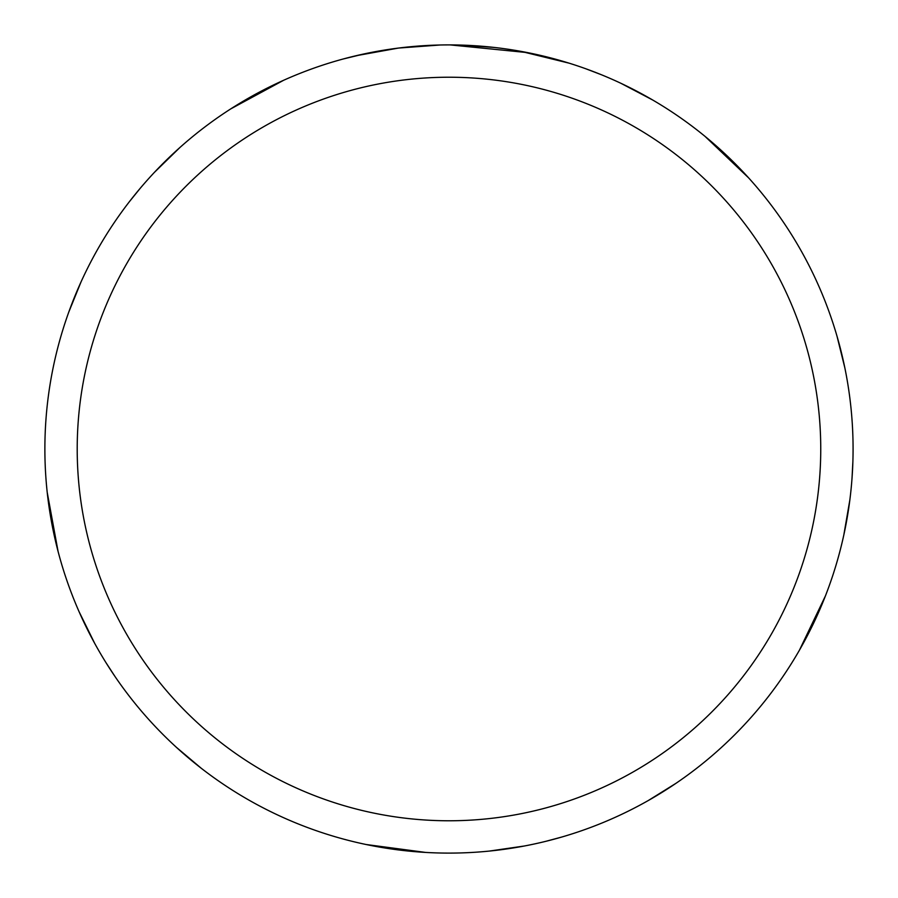 <?xml version="1.0" encoding="UTF-8"?>
<svg xmlns="http://www.w3.org/2000/svg" width="898" height="898" viewBox="0 0 898 898"><rect width="100%" height="100%" fill="white"/><g stroke="black" fill="none" stroke-linecap="round" stroke-linejoin="round"><path stroke-width="1.35" d="M448.978 77.228A371.772 371.772 0 0 1 820.75 449A371.772 371.772 0 0 1 448.978 820.772A371.772 371.772 0 0 1 77.206 449A371.772 371.772 0 0 1 448.978 77.228M448.978 44.9A404.1 404.1 0 0 1 853.078 449A404.1 404.1 0 0 1 448.978 853.1A404.1 404.1 0 0 1 44.878 449A404.1 404.1 0 0 1 448.978 44.9M471.809 45.551L475.031 45.742M520.761 51.332L569.051 63.152M527.586 52.623L450.123 44.9M459.046 45.023L462.65 45.136M479.678 46.067L485.201 46.528M440.099 45.001L398.476 48.065L356.023 55.732M420.163 45.933L422.969 45.742M342.991 59.044L364.678 53.79M389.002 49.379L392.46 48.874M444.162 44.934L447.833 44.9M825.442 595.879A404.1 404.1 0 0 0 839.911 551.282A404.1 404.1 0 0 1 825.442 595.879L799.489 650.085M561.89 837.003L545.771 841.336M461.684 45.102L494.169 47.437M621.225 83.458L652.723 100.026M704.997 136.35L748.528 177.782M852.887 461.516L852.022 478.174M813.824 622.741L813.218 623.998M676.104 783.236L648.446 800.432M524.488 845.983L489.264 851.091M585.698 68.731L601.267 74.691M837.026 336.267L844.85 367.888M849.867 499.86L843.828 534.939M201.287 768.295L176.378 747.316M94.75 643.484L79.013 611.572M58.078 551.451L47.212 492.351M129.57 201.466L140.054 188.49M230.741 108.894L283.6 80.292M425.618 852.427L366.047 844.502M114.854 676.284L105.751 662.297M68.776 312.089L81.033 281.916M154.557 172.214L180.038 147.384"/></g></svg>
